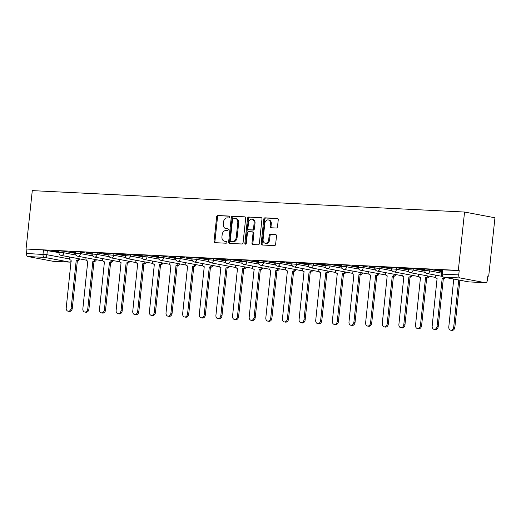 <?xml version="1.0" encoding="UTF-8"?>
<svg xmlns="http://www.w3.org/2000/svg" width="521" height="521" viewBox="0 0 521 521"><rect width="100%" height="100%" fill="white"/><g stroke="black" fill="none" stroke-linecap="round" stroke-linejoin="round"><path stroke-width="0.78" d="M229.592 217.049A0.957 0.729 -79.3 0 0 228.96 216.059L217.843 215.512A1.368 1.042 -79.3 0 0 216.651 216.814L214.033 241.256A1.368 1.042 -79.3 0 0 214.828 242.649A1.368 1.042 -79.3 0 0 214.939 242.662L226.055 243.216A0.957 0.729 -79.3 0 0 226.264 241.314L224.825 241.243A4.376 3.341 -79.3 0 1 224.473 241.203A4.376 3.341 -79.3 0 1 221.939 236.729L222.154 234.697A4.376 3.341 -79.3 0 1 225.971 230.516L227.41 230.588A0.957 0.729 -79.3 0 0 227.612 228.686L226.173 228.615A4.376 3.341 -79.3 0 1 225.821 228.576A4.376 3.341 -79.3 0 1 223.288 224.108L223.502 222.07A4.376 3.341 -79.3 0 1 227.319 217.889L228.758 217.96A0.957 0.729 -79.3 0 0 229.592 217.049M276.319 228.029A1.368 1.042 -79.3 0 0 277.511 226.726L278.24 219.869A1.368 1.042 -79.3 0 0 277.446 218.468A1.368 1.042 -79.3 0 0 277.341 218.455L264.987 217.843A1.368 1.042 -79.3 0 0 263.795 219.152L261.184 243.594A1.368 1.042 -79.3 0 0 261.978 244.987A1.368 1.042 -79.3 0 0 262.089 245L274.437 245.612A1.368 1.042 -79.3 0 0 275.629 244.303L276.514 236.026A1.368 1.042 -79.3 0 0 275.72 234.626A1.368 1.042 -79.3 0 0 275.616 234.613L270.327 234.352A1.368 1.042 -79.3 0 0 269.136 235.661L268.699 239.764A3.66 2.794 -79.3 0 1 265.222 243.222A3.66 2.794 -79.3 0 1 263.098 239.491L264.818 223.398A3.66 2.794 -79.3 0 1 268.295 219.94A3.66 2.794 -79.3 0 1 270.419 223.678L270.132 226.355A1.368 1.042 -79.3 0 0 270.92 227.755A1.368 1.042 -79.3 0 0 271.031 227.768L276.319 228.029M464.556 212.04L458.317 270.412L26.05 248.999L32.289 190.621L464.556 212.04L494.95 217.778L488.711 276.15L487.812 276.104M245.691 218.253A1.368 1.042 -79.3 0 0 244.896 216.86A1.368 1.042 -79.3 0 0 244.792 216.847L232.438 216.235A1.368 1.042 -79.3 0 0 231.246 217.537L228.634 241.978A1.368 1.042 -79.3 0 0 229.429 243.372A1.368 1.042 -79.3 0 0 229.54 243.385L241.887 243.997A1.368 1.042 -79.3 0 0 243.079 242.695L245.691 218.253M248.712 217.036L261.067 217.648A1.368 1.042 -79.3 0 1 261.171 217.661A1.368 1.042 -79.3 0 1 261.965 219.061L259.354 243.502A1.368 1.042 -79.3 0 1 258.162 244.805L252.88 244.544A1.368 1.042 -79.3 0 1 252.77 244.531A1.368 1.042 -79.3 0 1 251.975 243.131L253.037 233.226A1.368 1.042 -79.3 0 0 252.242 231.825A1.368 1.042 -79.3 0 0 252.131 231.812L248.628 231.637A1.368 1.042 -79.3 0 0 247.436 232.946L246.335 243.261A0.957 0.729 -79.3 0 1 244.87 243.19L247.521 218.345A1.368 1.042 -79.3 0 1 248.712 217.036L261.483 217.798M458.317 270.412L459.203 270.581L458.74 274.867A2.787 1.791 92.8 0 0 460.219 277.973L485.298 282.701A2.787 1.791 92.8 0 0 485.455 282.721A2.787 1.791 92.8 0 0 487.369 280.272L487.825 275.98L488.711 276.15M26.05 248.999L43.464 249.982L58.919 252.6M27.952 256.553L53.031 261.281L69.56 262.102L44.48 257.374L27.952 256.553A2.787 1.791 -87.2 0 1 26.48 253.453L46.91 254.71L69.56 258.983M26.936 249.162L26.48 253.453M75.669 252.242L69.749 251.949M92.302 253.069L86.382 252.776M108.935 253.89L103.015 253.597M125.568 254.717L119.654 254.424M142.207 255.544L136.287 255.251M158.84 256.365L152.92 256.072M175.473 257.192L169.553 256.899M192.106 258.012L186.186 257.719M208.739 258.839L202.819 258.546M225.372 259.66L219.452 259.367M242.005 260.487L236.091 260.194M258.637 261.308L252.724 261.014M275.277 262.135L269.357 261.842M291.91 262.962L285.99 262.662M308.543 263.782L302.623 263.489M325.176 264.609L319.256 264.316M341.809 265.43L335.889 265.137M358.441 266.257L352.522 265.964M375.074 267.078L369.161 266.785M391.714 267.905L385.794 267.612M408.347 268.725L402.427 268.432M424.98 269.552L419.06 269.259M441.613 270.373L435.693 270.08M429.942 269.377L429.779 270.9L424.875 270.497L425.038 268.979L429.942 269.377L441.489 271.558M413.309 268.556L413.146 270.073L408.243 269.676L408.405 268.152L413.309 268.556L424.862 270.731M396.676 267.729L396.514 269.253L391.61 268.849L391.772 267.325L396.676 267.729L408.23 269.911M380.043 266.908L379.881 268.426L374.977 268.028L375.14 266.505L380.043 266.908L391.597 269.083M363.411 266.081L363.248 267.605L358.344 267.201L358.507 265.677L363.411 266.081L374.964 268.263M346.778 265.261L346.615 266.778L341.711 266.374L341.874 264.857L346.778 265.261L358.324 267.436M330.145 264.434L329.982 265.957L325.071 265.554L325.234 264.03L330.145 264.434L341.691 266.615M313.512 263.606L313.349 265.13L308.439 264.727L308.601 263.209L313.512 263.606L325.058 265.788M296.872 262.786L296.709 264.31L291.806 263.906L291.968 262.382L296.872 262.786L308.425 264.968M280.239 261.959L280.077 263.483L275.173 263.079L275.335 261.562L280.239 261.959L291.793 264.14M263.606 261.138L263.444 262.656L258.54 262.258L258.703 260.734L263.606 261.138L275.16 263.313M246.974 260.311L246.811 261.835L241.907 261.431L242.07 259.914L246.974 260.311L258.527 262.493M230.341 259.491L230.178 261.008L225.274 260.611L225.437 259.087L230.341 259.491L241.887 261.666M213.708 258.663L213.545 260.187L208.641 259.784L208.804 258.26L213.708 258.663L225.254 260.845M197.075 257.843L196.912 259.36L192.002 258.963L192.164 257.439L197.075 257.843L208.621 260.018M180.435 257.016L180.279 258.54L175.369 258.136L175.531 256.612L180.435 257.016L191.989 259.197M163.802 256.195L163.64 257.713L158.736 257.309L158.898 255.791L163.802 256.195L175.356 258.37M147.169 255.368L147.007 256.892L142.103 256.488L142.266 254.964L147.169 255.368L158.723 257.55M130.537 254.541L130.374 256.065L125.47 255.661L125.633 254.144L130.537 254.541L142.09 256.723M113.904 253.72L113.741 255.244L108.837 254.841L109 253.317L113.904 253.72L125.457 255.902M97.271 252.893L97.108 254.417L92.204 254.014L92.367 252.496L97.271 252.893L108.817 255.075M80.638 252.073L80.475 253.59L75.571 253.193L75.727 251.669L80.638 252.073L92.184 254.248M64.005 251.246L63.842 252.77L58.932 252.366L59.094 250.848L64.005 251.246L75.552 253.427M59.036 251.422L53.116 251.129M53.096 251.311L59.016 251.604M459.203 270.581L441.671 269.8L441.215 274.092L458.74 274.867M69.729 252.138L75.649 252.431M86.362 252.959L92.282 253.252M102.995 253.786L108.915 254.079M119.635 254.606L125.548 254.899M136.268 255.433L142.187 255.726M152.9 256.254L158.82 256.547M169.533 257.081L175.453 257.374M186.166 257.902L192.086 258.195M202.799 258.729L208.719 259.022M219.432 259.556L225.352 259.849M236.072 260.376L241.985 260.669M252.705 261.203L258.618 261.496M269.337 262.024L275.257 262.317M285.97 262.851L291.89 263.144M302.603 263.672L308.523 263.965M319.236 264.499L325.156 264.792M335.869 265.319L341.789 265.612M352.502 266.146L358.422 266.439M369.142 266.967L375.055 267.26M385.774 267.794L391.694 268.087M402.407 268.621L408.327 268.914M419.04 269.442L424.96 269.735M435.673 270.269L441.593 270.562M225.821 228.576L226.713 228.745A4.376 3.341 -79.3 0 0 227.058 228.784L226.173 228.615M227.957 228.83L227.058 228.784M224.473 241.203L225.359 241.366A4.376 3.341 -79.3 0 0 225.71 241.412L224.825 241.243M226.609 241.457L225.71 241.412M229.305 216.202L218.729 215.674A1.368 1.042 -79.3 0 0 217.537 216.983L214.926 241.425A1.368 1.042 -79.3 0 0 215.401 242.688M245.209 216.99L233.323 216.397A1.368 1.042 -79.3 0 0 232.132 217.706L229.52 242.148A1.368 1.042 -79.3 0 0 230.002 243.411M233.388 218.188A0.957 0.729 -79.3 0 0 232.555 219.107L230.262 240.559A0.957 0.729 -79.3 0 0 230.894 241.542L232.412 241.62A4.376 3.341 -79.3 0 0 236.221 237.439L237.791 222.773A4.376 3.341 -79.3 0 0 235.251 218.306A4.376 3.341 -79.3 0 0 234.906 218.266L233.388 218.188M231.63 241.685A0.957 0.729 -79.3 0 0 231.78 241.711L230.894 241.542M235.251 218.306L236.137 218.475A4.376 3.341 -79.3 0 1 238.677 222.942L237.107 237.609A4.376 3.341 -79.3 0 1 233.297 241.783L231.78 241.711M252.346 231.852L253.017 231.982A1.368 1.042 -79.3 0 1 253.128 231.995A1.368 1.042 -79.3 0 1 253.922 233.388L252.861 243.3A1.368 1.042 -79.3 0 0 253.343 244.564M249.598 217.205A1.368 1.042 -79.3 0 0 248.406 218.514L245.756 243.359A0.957 0.729 -79.3 0 0 245.905 244.049M254.137 222.936A3.66 2.794 -79.3 0 0 252.014 219.204A3.66 2.794 -79.3 0 0 248.537 222.662L247.931 228.328A1.368 1.042 -79.3 0 0 248.725 229.728A1.368 1.042 -79.3 0 0 248.83 229.741L252.34 229.911A1.368 1.042 -79.3 0 0 253.532 228.608L254.137 222.936L255.023 223.105A3.66 2.794 -79.3 0 0 252.9 219.367L252.014 219.204M249.5 229.865A1.368 1.042 -79.3 0 0 249.611 229.891A1.368 1.042 -79.3 0 0 249.715 229.904L248.83 229.741M255.023 223.105L254.417 228.771A1.368 1.042 -79.3 0 1 253.226 230.08L249.715 229.904M268.295 219.94L269.181 220.109A3.66 2.794 -79.3 0 1 271.304 223.841L271.018 226.524A1.368 1.042 -79.3 0 0 271.493 227.788M265.222 243.222L266.107 243.392A3.66 2.794 -79.3 0 0 269.585 239.934L268.699 239.764M276.032 234.756L271.213 234.522A1.368 1.042 -79.3 0 0 270.021 235.824L269.585 239.934M277.765 218.599L265.879 218.012A1.368 1.042 -79.3 0 0 264.688 219.321L262.07 243.756A1.368 1.042 -79.3 0 0 262.551 245.026M79.752 258.904A2.787 2.13 100.7 0 1 77.538 260.676L76.385 260.461A2.787 2.13 -79.3 0 0 78.599 258.69M69.365 256.944L69.326 257.328A2.787 2.13 -79.3 0 0 70.941 260.174A2.787 2.13 -79.3 0 0 71.162 260.2L66.219 307.931A3.204 2.449 -79.3 0 0 68.075 311.206A3.204 2.449 -79.3 0 0 71.123 308.171L76.222 260.454M77.375 260.669L72.276 308.393A3.204 2.449 100.7 0 1 69.228 311.421L68.075 311.206M96.385 259.732A2.787 2.13 100.7 0 1 94.171 261.503L93.018 261.281A2.787 2.13 -79.3 0 0 95.239 259.51M85.998 257.771L85.958 258.155A2.787 2.13 -79.3 0 0 87.574 261.001A2.787 2.13 -79.3 0 0 87.795 261.028L82.852 308.758A3.204 2.449 -79.3 0 0 84.715 312.027A3.204 2.449 -79.3 0 0 87.756 308.999L92.862 261.275M94.008 261.49L88.909 309.214A3.204 2.449 100.7 0 1 85.861 312.242L84.715 312.027M113.024 260.552A2.787 2.13 100.7 0 1 110.804 262.324L109.651 262.109A2.787 2.13 -79.3 0 0 111.872 260.337M102.63 258.592L102.591 258.976A2.787 2.13 -79.3 0 0 104.207 261.822A2.787 2.13 -79.3 0 0 104.428 261.848L99.485 309.578A3.204 2.449 -79.3 0 0 101.348 312.854A3.204 2.449 -79.3 0 0 104.395 309.819L109.495 262.102M110.647 262.317L105.542 310.041A3.204 2.449 100.7 0 1 102.5 313.069L101.348 312.854M129.657 261.379A2.787 2.13 100.7 0 1 127.437 263.151L126.284 262.929A2.787 2.13 -79.3 0 0 128.505 261.158M119.263 259.419L119.224 259.803A2.787 2.13 -79.3 0 0 120.839 262.649A2.787 2.13 -79.3 0 0 121.061 262.675L116.124 310.405A3.204 2.449 -79.3 0 0 117.98 313.675A3.204 2.449 -79.3 0 0 121.028 310.646L126.128 262.923M127.28 263.144L122.181 310.861A3.204 2.449 100.7 0 1 119.133 313.896L117.98 313.675M146.29 262.2A2.787 2.13 100.7 0 1 144.07 263.971L142.917 263.756A2.787 2.13 -79.3 0 0 145.138 261.985M135.896 260.24L135.857 260.624A2.787 2.13 -79.3 0 0 137.472 263.47A2.787 2.13 -79.3 0 0 137.694 263.496L132.757 311.226A3.204 2.449 -79.3 0 0 134.613 314.502A3.204 2.449 -79.3 0 0 137.661 311.473L142.761 263.75M143.913 263.965L138.814 311.688A3.204 2.449 100.7 0 1 135.766 314.717L134.613 314.502M162.923 263.027A2.787 2.13 100.7 0 1 160.702 264.798L159.556 264.577A2.787 2.13 -79.3 0 0 161.77 262.812M152.536 261.067L152.49 261.451A2.787 2.13 -79.3 0 0 154.105 264.297A2.787 2.13 -79.3 0 0 154.327 264.323L149.39 312.053A3.204 2.449 -79.3 0 0 151.246 315.322A3.204 2.449 -79.3 0 0 154.294 312.294L159.393 264.57M160.546 264.792L155.447 312.509A3.204 2.449 100.7 0 1 152.399 315.544L151.246 315.322M179.556 263.854A2.787 2.13 100.7 0 1 177.342 265.619L176.189 265.404A2.787 2.13 -79.3 0 0 178.403 263.633M169.169 261.894L169.123 262.271A2.787 2.13 -79.3 0 0 170.738 265.117A2.787 2.13 -79.3 0 0 170.96 265.143L166.023 312.874A3.204 2.449 -79.3 0 0 167.879 316.149A3.204 2.449 -79.3 0 0 170.927 313.121L176.026 265.397M177.179 265.612L172.08 313.336A3.204 2.449 100.7 0 1 169.032 316.364L167.879 316.149M196.189 264.675A2.787 2.13 100.7 0 1 193.975 266.446L192.822 266.231A2.787 2.13 -79.3 0 0 195.036 264.46M185.802 262.714L185.763 263.098A2.787 2.13 -79.3 0 0 187.378 265.944A2.787 2.13 -79.3 0 0 187.599 265.97L182.656 313.701A3.204 2.449 -79.3 0 0 184.512 316.97A3.204 2.449 -79.3 0 0 187.56 313.942L192.659 266.218M193.812 266.439L188.713 314.163A3.204 2.449 100.7 0 1 185.665 317.191L184.512 316.97M212.822 265.502A2.787 2.13 100.7 0 1 210.608 267.266L209.455 267.052A2.787 2.13 -79.3 0 0 211.669 265.28M202.435 263.541L202.395 263.919A2.787 2.13 -79.3 0 0 204.011 266.765A2.787 2.13 -79.3 0 0 204.232 266.791L199.289 314.521A3.204 2.449 -79.3 0 0 201.145 317.797A3.204 2.449 -79.3 0 0 204.193 314.769L209.292 267.045M210.445 267.26L205.346 314.984A3.204 2.449 100.7 0 1 202.298 318.012L201.145 317.797M229.461 266.322A2.787 2.13 100.7 0 1 227.241 268.094L226.088 267.879A2.787 2.13 -79.3 0 0 228.309 266.107M219.067 264.362L219.028 264.746A2.787 2.13 -79.3 0 0 220.644 267.592A2.787 2.13 -79.3 0 0 220.865 267.618L215.922 315.348A3.204 2.449 -79.3 0 0 217.785 318.618A3.204 2.449 -79.3 0 0 220.826 315.589L225.932 267.866M227.078 268.087L221.979 315.811A3.204 2.449 100.7 0 1 218.931 318.839L217.785 318.618M246.094 267.149A2.787 2.13 100.7 0 1 243.874 268.921L242.721 268.699A2.787 2.13 -79.3 0 0 244.942 266.928M235.7 265.189L235.661 265.567A2.787 2.13 -79.3 0 0 237.276 268.413A2.787 2.13 -79.3 0 0 237.498 268.439L232.555 316.169A3.204 2.449 -79.3 0 0 234.417 319.445A3.204 2.449 -79.3 0 0 237.465 316.416L242.565 268.693M243.717 268.908L238.611 316.631A3.204 2.449 100.7 0 1 235.57 319.66L234.417 319.445M262.727 267.97A2.787 2.13 100.7 0 1 260.507 269.741L259.354 269.526A2.787 2.13 -79.3 0 0 261.575 267.755M252.333 266.01L252.294 266.394A2.787 2.13 -79.3 0 0 253.909 269.24A2.787 2.13 -79.3 0 0 254.131 269.266L249.194 316.996A3.204 2.449 -79.3 0 0 251.05 320.272A3.204 2.449 -79.3 0 0 254.098 317.237L259.197 269.52M260.35 269.735L255.251 317.458A3.204 2.449 100.7 0 1 252.203 320.487L251.05 320.272M279.36 268.797A2.787 2.13 100.7 0 1 277.139 270.568L275.993 270.347A2.787 2.13 -79.3 0 0 278.207 268.575M268.966 266.837L268.927 267.221A2.787 2.13 -79.3 0 0 270.542 270.067A2.787 2.13 -79.3 0 0 270.764 270.093L265.827 317.823A3.204 2.449 -79.3 0 0 267.683 321.092A3.204 2.449 -79.3 0 0 270.731 318.064L275.83 270.34M276.983 270.555L271.884 318.279A3.204 2.449 100.7 0 1 268.836 321.314L267.683 321.092M295.993 269.618A2.787 2.13 100.7 0 1 293.779 271.389L292.626 271.174A2.787 2.13 -79.3 0 0 294.84 269.403M285.606 267.657L285.56 268.041A2.787 2.13 -79.3 0 0 287.175 270.887A2.787 2.13 -79.3 0 0 287.397 270.913L282.46 318.644A3.204 2.449 -79.3 0 0 284.316 321.919A3.204 2.449 -79.3 0 0 287.364 318.885L292.463 271.167M293.616 271.382L288.517 319.106A3.204 2.449 100.7 0 1 285.469 322.134L284.316 321.919M312.626 270.445A2.787 2.13 100.7 0 1 310.412 272.216L309.259 271.995A2.787 2.13 -79.3 0 0 311.473 270.23M302.239 268.484L302.193 268.869A2.787 2.13 -79.3 0 0 303.815 271.715A2.787 2.13 -79.3 0 0 304.036 271.741L299.093 319.471A3.204 2.449 -79.3 0 0 300.949 322.74A3.204 2.449 -79.3 0 0 303.997 319.712L309.096 271.988M310.249 272.209L305.15 319.927A3.204 2.449 100.7 0 1 302.102 322.961L300.949 322.74M329.259 271.265A2.787 2.13 100.7 0 1 327.045 273.037L325.892 272.822A2.787 2.13 -79.3 0 0 328.106 271.05M318.872 269.305L318.832 269.689A2.787 2.13 -79.3 0 0 320.448 272.535A2.787 2.13 -79.3 0 0 320.669 272.561L315.726 320.291A3.204 2.449 -79.3 0 0 317.582 323.567A3.204 2.449 -79.3 0 0 320.63 320.539L325.729 272.815M326.882 273.03L321.783 320.754A3.204 2.449 100.7 0 1 318.735 323.782L317.582 323.567M345.892 272.092A2.787 2.13 100.7 0 1 343.678 273.864L342.525 273.642A2.787 2.13 -79.3 0 0 344.746 271.877M335.504 270.132L335.465 270.516A2.787 2.13 -79.3 0 0 337.08 273.362A2.787 2.13 -79.3 0 0 337.302 273.388L332.359 321.118A3.204 2.449 -79.3 0 0 334.215 324.388A3.204 2.449 -79.3 0 0 337.263 321.359L342.362 273.636M343.515 273.857L338.416 321.574A3.204 2.449 100.7 0 1 335.368 324.609L334.215 324.388M362.531 272.919A2.787 2.13 100.7 0 1 360.311 274.684L359.158 274.469A2.787 2.13 -79.3 0 0 361.379 272.698M352.137 270.959L352.098 271.337A2.787 2.13 -79.3 0 0 353.713 274.183A2.787 2.13 -79.3 0 0 353.935 274.209L348.992 321.939A3.204 2.449 -79.3 0 0 350.854 325.215A3.204 2.449 -79.3 0 0 353.896 322.186L359.002 274.463M360.148 274.678L355.048 322.401A3.204 2.449 100.7 0 1 352.007 325.43L350.854 325.215M379.164 273.74A2.787 2.13 100.7 0 1 376.943 275.511L375.791 275.296A2.787 2.13 -79.3 0 0 378.012 273.525M368.77 271.78L368.731 272.164A2.787 2.13 -79.3 0 0 370.346 275.01A2.787 2.13 -79.3 0 0 370.568 275.036L365.625 322.766A3.204 2.449 -79.3 0 0 367.487 326.035A3.204 2.449 -79.3 0 0 370.535 323.007L375.634 275.283M376.787 275.505L371.688 323.228A3.204 2.449 100.7 0 1 368.64 326.257L367.487 326.035M395.797 274.567A2.787 2.13 100.7 0 1 393.576 276.338L392.424 276.117A2.787 2.13 -79.3 0 0 394.644 274.346M385.403 272.607L385.364 272.984A2.787 2.13 -79.3 0 0 386.979 275.83A2.787 2.13 -79.3 0 0 387.201 275.856L382.264 323.587A3.204 2.449 -79.3 0 0 384.12 326.862A3.204 2.449 -79.3 0 0 387.168 323.834L392.267 276.11M393.42 276.325L388.321 324.049A3.204 2.449 100.7 0 1 385.273 327.077L384.12 326.862M412.43 275.388A2.787 2.13 100.7 0 1 410.209 277.159L409.063 276.944A2.787 2.13 -79.3 0 0 411.277 275.173M402.043 273.427L401.997 273.812A2.787 2.13 -79.3 0 0 403.612 276.658A2.787 2.13 -79.3 0 0 403.834 276.684L398.897 324.414A3.204 2.449 -79.3 0 0 400.753 327.689A3.204 2.449 -79.3 0 0 403.801 324.655L408.9 276.931M410.053 277.152L404.954 324.876A3.204 2.449 100.7 0 1 401.906 327.904L400.753 327.689M429.063 276.215A2.787 2.13 100.7 0 1 426.849 277.986L425.696 277.765A2.787 2.13 -79.3 0 0 427.91 275.993M418.676 274.254L418.63 274.632A2.787 2.13 -79.3 0 0 420.245 277.478A2.787 2.13 -79.3 0 0 420.467 277.504L415.53 325.234A3.204 2.449 -79.3 0 0 417.386 328.51A3.204 2.449 -79.3 0 0 420.434 325.482L425.533 277.758M426.686 277.973L421.587 325.697A3.204 2.449 100.7 0 1 418.539 328.725L417.386 328.51M445.481 277.504A2.787 2.13 100.7 0 1 443.482 278.807L442.329 278.592A2.787 2.13 -79.3 0 0 444.328 277.289M435.309 275.075L435.263 275.459A2.787 2.13 -79.3 0 0 436.885 278.305A2.787 2.13 -79.3 0 0 437.106 278.331L432.163 326.061A3.204 2.449 -79.3 0 0 434.019 329.337A3.204 2.449 -79.3 0 0 437.067 326.302L442.166 278.585M443.319 278.8L438.22 326.524A3.204 2.449 100.7 0 1 435.172 329.552L434.019 329.337M452.964 278.917A2.787 2.13 -79.3 0 0 453.517 279.132A2.787 2.13 -79.3 0 0 453.739 279.158L448.796 326.888A3.204 2.449 -79.3 0 0 450.652 330.158A3.204 2.449 -79.3 0 0 453.7 327.129L458.74 280.005M459.887 280.22L454.853 327.344A3.204 2.449 100.7 0 1 451.805 330.379L450.652 330.158M460.219 277.973L443.69 277.152L468.77 281.881L485.298 282.701M47.365 250.425L46.91 254.71A2.787 2.13 -79.3 0 1 44.48 257.374A2.787 1.791 -87.2 0 1 43.002 254.274L43.464 249.982M424.875 270.497A2.787 2.787 0 0 0 427.135 273.532A2.787 2.13 100.7 0 0 427.357 273.564A2.787 2.13 100.7 0 0 429.779 270.9L441.326 273.076M408.243 269.676A2.787 2.787 0 0 0 410.502 272.711A2.787 2.13 100.7 0 0 410.717 272.737A2.787 2.13 100.7 0 0 413.146 270.073L425.357 272.379M391.61 268.849A2.787 2.787 0 0 0 393.863 271.884A2.787 2.13 100.7 0 0 394.084 271.91A2.787 2.13 100.7 0 0 396.514 269.253L408.725 271.552M374.977 268.028A2.787 2.787 0 0 0 377.23 271.063A2.787 2.13 100.7 0 0 377.451 271.089A2.787 2.13 100.7 0 0 379.881 268.426L392.085 270.731M358.344 267.201A2.787 2.787 0 0 0 360.597 270.236A2.787 2.13 100.7 0 0 360.819 270.262A2.787 2.13 100.7 0 0 363.248 267.605L375.452 269.904M341.711 266.374A2.787 2.787 0 0 0 343.964 269.416A2.787 2.13 100.7 0 0 344.186 269.442A2.787 2.13 100.7 0 0 346.615 266.778L358.819 269.083M325.071 265.554A2.787 2.787 0 0 0 327.331 268.589A2.787 2.13 100.7 0 0 327.553 268.615A2.787 2.13 100.7 0 0 329.982 265.957L342.186 268.256M308.439 264.727A2.787 2.787 0 0 0 310.698 267.768A2.787 2.13 100.7 0 0 310.92 267.794A2.787 2.13 100.7 0 0 313.349 265.13L325.553 267.436M291.806 263.906A2.787 2.787 0 0 0 294.065 266.941A2.787 2.13 100.7 0 0 294.287 266.967A2.787 2.13 100.7 0 0 296.709 264.31L308.92 266.609M275.173 263.079A2.787 2.787 0 0 0 277.426 266.12A2.787 2.13 100.7 0 0 277.647 266.146A2.787 2.13 100.7 0 0 280.077 263.483L292.288 265.788M258.54 262.258A2.787 2.787 0 0 0 260.793 265.293A2.787 2.13 100.7 0 0 261.014 265.319A2.787 2.13 100.7 0 0 263.444 262.656L275.648 264.961M241.907 261.431A2.787 2.787 0 0 0 244.16 264.466A2.787 2.13 100.7 0 0 244.382 264.499A2.787 2.13 100.7 0 0 246.811 261.835L259.015 264.14M225.274 260.611A2.787 2.787 0 0 0 227.527 263.646A2.787 2.13 100.7 0 0 227.749 263.672A2.787 2.13 100.7 0 0 230.178 261.008L242.382 263.313M208.641 259.784A2.787 2.787 0 0 0 210.894 262.818A2.787 2.13 100.7 0 0 211.116 262.845A2.787 2.13 100.7 0 0 213.545 260.187L225.749 262.486M192.002 258.963A2.787 2.787 0 0 0 194.261 261.998A2.787 2.13 100.7 0 0 194.483 262.024A2.787 2.13 100.7 0 0 196.912 259.36L209.116 261.666M175.369 258.136A2.787 2.787 0 0 0 177.628 261.171A2.787 2.13 100.7 0 0 177.85 261.197A2.787 2.13 100.7 0 0 180.279 258.54L192.483 260.839M158.736 257.309A2.787 2.787 0 0 0 160.996 260.35A2.787 2.13 100.7 0 0 161.217 260.376A2.787 2.13 100.7 0 0 163.64 257.713L175.851 260.018M142.103 256.488A2.787 2.787 0 0 0 144.356 259.523A2.787 2.13 100.7 0 0 144.577 259.549A2.787 2.13 100.7 0 0 147.007 256.892L159.218 259.191M125.47 255.661A2.787 2.787 0 0 0 127.723 258.703A2.787 2.13 100.7 0 0 127.945 258.729A2.787 2.13 100.7 0 0 130.374 256.065L142.578 258.37M108.837 254.841A2.787 2.787 0 0 0 111.09 257.875A2.787 2.13 100.7 0 0 111.312 257.902A2.787 2.13 100.7 0 0 113.741 255.244L125.945 257.543M92.204 254.014A2.787 2.787 0 0 0 94.457 257.055A2.787 2.13 100.7 0 0 94.679 257.081A2.787 2.13 100.7 0 0 97.108 254.417L109.312 256.723M75.571 253.193A2.787 2.787 0 0 0 77.824 256.228A2.787 2.13 100.7 0 0 78.046 256.254A2.787 2.13 100.7 0 0 80.475 253.59L92.679 255.896M58.932 252.366A2.787 2.787 0 0 0 61.191 255.401A2.787 2.13 100.7 0 0 61.413 255.433A2.787 2.13 100.7 0 0 63.842 252.77L76.046 255.075M86.056 260.077A2.787 2.13 -79.3 0 0 86.271 260.135A2.787 2.13 -79.3 0 0 86.382 260.155A2.787 2.787 0 0 1 86.271 260.135L61.191 255.401M102.689 260.904A2.787 2.13 -79.3 0 0 102.904 260.956A2.787 2.13 -79.3 0 0 103.015 260.975A2.787 2.787 0 0 1 102.904 260.956L77.824 256.228M119.322 261.724A2.787 2.13 -79.3 0 0 119.537 261.783A2.787 2.13 -79.3 0 0 119.648 261.803A2.787 2.787 0 0 1 119.537 261.783L94.457 257.055M135.955 262.551A2.787 2.13 -79.3 0 0 136.17 262.61A2.787 2.13 -79.3 0 0 136.281 262.623A2.787 2.787 0 0 1 136.17 262.61L111.09 257.875M152.588 263.379A2.787 2.13 -79.3 0 0 152.803 263.431A2.787 2.13 -79.3 0 0 152.913 263.45A2.787 2.787 0 0 1 152.803 263.431L127.723 258.703M169.221 264.199A2.787 2.13 -79.3 0 0 169.436 264.258A2.787 2.13 -79.3 0 0 169.546 264.271A2.787 2.787 0 0 1 169.436 264.258L144.356 259.523M185.854 265.026A2.787 2.13 -79.3 0 0 186.075 265.078A2.787 2.13 -79.3 0 0 186.186 265.098A2.787 2.787 0 0 1 186.075 265.078L160.996 260.35M202.493 265.847A2.787 2.13 -79.3 0 0 202.708 265.905A2.787 2.13 -79.3 0 0 202.819 265.918M219.126 266.674A2.787 2.13 -79.3 0 0 219.341 266.726A2.787 2.13 -79.3 0 0 219.452 266.745A2.787 2.787 0 0 1 219.341 266.726L194.261 261.998M235.759 267.494A2.787 2.13 -79.3 0 0 235.974 267.553A2.787 2.13 -79.3 0 0 236.085 267.566A2.787 2.787 0 0 1 235.974 267.553L210.894 262.818M252.392 268.322A2.787 2.13 -79.3 0 0 252.607 268.374A2.787 2.13 -79.3 0 0 252.718 268.393A2.787 2.787 0 0 1 252.607 268.374L227.527 263.646M269.025 269.142A2.787 2.13 -79.3 0 0 269.24 269.201A2.787 2.13 -79.3 0 0 269.35 269.22A2.787 2.787 0 0 1 269.24 269.201L244.16 264.466M285.658 269.969A2.787 2.13 -79.3 0 0 285.873 270.028A2.787 2.13 -79.3 0 0 285.983 270.041A2.787 2.787 0 0 1 285.873 270.028L260.793 265.293M302.291 270.79A2.787 2.13 -79.3 0 0 302.506 270.848A2.787 2.13 -79.3 0 0 302.616 270.868M318.924 271.617A2.787 2.13 -79.3 0 0 319.145 271.675A2.787 2.13 -79.3 0 0 319.256 271.688A2.787 2.787 0 0 1 319.145 271.675L294.065 266.941M335.563 272.444A2.787 2.13 -79.3 0 0 335.778 272.496A2.787 2.13 -79.3 0 0 335.889 272.516A2.787 2.787 0 0 1 335.778 272.496L310.698 267.768M352.196 273.264A2.787 2.13 -79.3 0 0 352.411 273.323A2.787 2.13 -79.3 0 0 352.522 273.336A2.787 2.787 0 0 1 352.411 273.323L327.331 268.589M368.829 274.092A2.787 2.13 -79.3 0 0 369.044 274.144A2.787 2.13 -79.3 0 0 369.155 274.163A2.787 2.787 0 0 1 369.044 274.144L343.964 269.416M385.462 274.912A2.787 2.13 -79.3 0 0 385.677 274.971A2.787 2.13 -79.3 0 0 385.787 274.984A2.787 2.787 0 0 1 385.677 274.971L360.597 270.236M402.095 275.739A2.787 2.13 -79.3 0 0 402.31 275.791A2.787 2.13 -79.3 0 0 402.42 275.811A2.787 2.787 0 0 1 402.31 275.791L377.23 271.063M418.728 276.56A2.787 2.13 -79.3 0 0 418.943 276.618A2.787 2.13 -79.3 0 0 419.053 276.631M435.361 277.387A2.787 2.13 -79.3 0 0 435.582 277.439A2.787 2.13 -79.3 0 0 435.693 277.459A2.787 2.787 0 0 1 435.582 277.439L410.502 272.711M442.674 269.761L442.218 274.053A2.787 1.791 -87.2 0 0 443.69 277.152A2.787 2.13 100.7 0 1 443.469 277.126L468.548 281.854A2.787 2.13 100.7 0 1 468.333 281.802M485.455 282.721L468.933 281.9A2.787 1.791 92.8 0 1 468.77 281.881A2.787 2.13 100.7 0 1 468.548 281.854A2.787 2.787 0 0 0 468.933 281.9A2.787 1.791 92.8 0 0 469.089 281.9M71.201 261.314A2.787 2.13 -79.3 0 1 69.56 262.102A2.787 1.791 92.8 0 0 69.716 262.122A2.787 2.787 0 0 0 71.149 261.809M214.926 241.425L214.033 241.256M217.537 216.983L216.651 216.814M218.729 215.674L217.843 215.512M229.52 242.148L228.634 241.978M232.132 217.706L231.246 217.537M233.323 216.397L232.438 216.235M233.297 241.783L232.412 241.62M237.107 237.609L236.221 237.439M238.677 222.942L237.791 222.773M252.861 243.3L251.975 243.131M253.922 233.388L253.037 233.226M245.756 243.359L244.87 243.19M248.406 218.514L247.521 218.345M253.226 230.08L252.34 229.911M254.417 228.771L253.532 228.608M271.018 226.524L270.132 226.355M271.304 223.841L270.419 223.678M270.021 235.824L269.136 235.661M271.213 234.522L270.327 234.352M262.07 243.756L261.184 243.594M264.688 219.321L263.795 219.152M265.879 218.012L264.987 217.843M77.538 260.676L76.385 260.461M72.276 308.393L71.123 308.171M94.171 261.503L93.018 261.281M88.909 309.214L87.756 308.999M110.804 262.324L109.651 262.109M105.542 310.041L104.395 309.819M127.437 263.151L126.284 262.929M122.181 310.861L121.028 310.646M144.07 263.971L142.917 263.756M138.814 311.688L137.661 311.473M160.702 264.798L159.556 264.577M155.447 312.509L154.294 312.294M177.342 265.619L176.189 265.404M172.08 313.336L170.927 313.121M193.975 266.446L192.822 266.231M188.713 314.163L187.56 313.942M210.608 267.266L209.455 267.052M205.346 314.984L204.193 314.769M227.241 268.094L226.088 267.879M221.979 315.811L220.826 315.589M243.874 268.921L242.721 268.699M238.611 316.631L237.465 316.416M260.507 269.741L259.354 269.526M255.251 317.458L254.098 317.237M277.139 270.568L275.993 270.347M271.884 318.279L270.731 318.064M293.779 271.389L292.626 271.174M288.517 319.106L287.364 318.885M310.412 272.216L309.259 271.995M305.15 319.927L303.997 319.712M327.045 273.037L325.892 272.822M321.783 320.754L320.63 320.539M343.678 273.864L342.525 273.642M338.416 321.574L337.263 321.359M360.311 274.684L359.158 274.469M355.048 322.401L353.896 322.186M376.943 275.511L375.791 275.296M371.688 323.228L370.535 323.007M393.576 276.338L392.424 276.117M388.321 324.049L387.168 323.834M410.209 277.159L409.063 276.944M404.954 324.876L403.801 324.655M426.849 277.986L425.696 277.765M421.587 325.697L420.434 325.482M443.482 278.807L442.329 278.592M438.22 326.524L437.067 326.302M454.853 327.344L453.7 327.129M177.628 261.171L202.708 265.905A2.787 2.787 0 0 0 202.819 265.925M277.426 266.12L302.506 270.848A2.787 2.787 0 0 0 302.623 270.868M393.863 271.884L418.943 276.618A2.787 2.787 0 0 0 419.06 276.638M441.997 276.338L427.135 273.532M441.215 274.092A2.787 2.787 0 0 0 443.469 277.126M53.194 261.301L69.716 262.122M231.702 241.705L230.816 241.536M253.128 231.995L252.242 231.825M249.611 229.891L248.725 229.728M104.584 261.894L104.207 261.822M154.483 264.368L154.105 264.297M204.388 266.837L204.011 266.765M221.021 267.664L220.644 267.592M254.287 269.311L253.909 269.24M270.92 270.132L270.542 270.067M304.186 271.786L303.815 271.715M320.825 272.607L320.448 272.535M370.724 275.081L370.346 275.01M420.623 277.55L420.245 277.478"/></g></svg>
